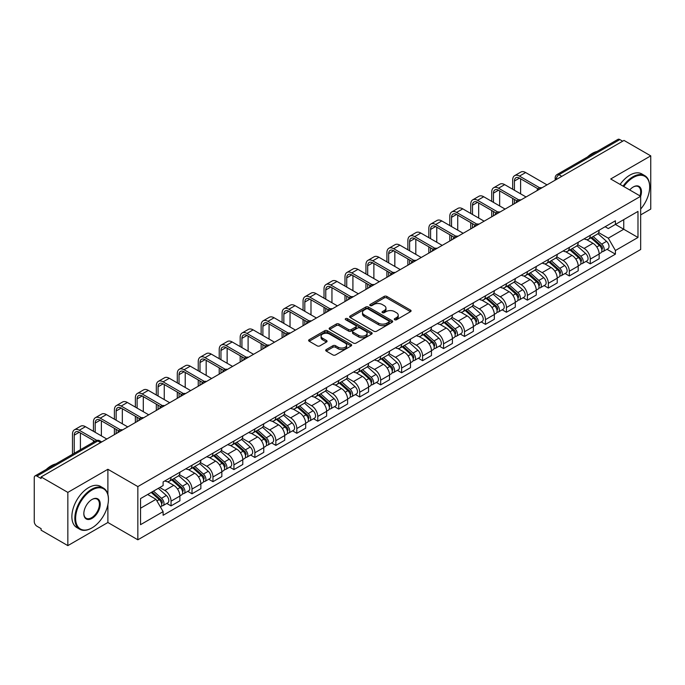 <?xml version="1.0" encoding="UTF-8"?>
<svg xmlns="http://www.w3.org/2000/svg" width="685" height="685" viewBox="0 0 685 685"><rect width="100%" height="100%" fill="white"/><g stroke="black" fill="none" stroke-linecap="round" stroke-linejoin="round"><path stroke-width="1.03" d="M394.671 319.732A1.301 0.753 0 0 0 396.521 319.732L410.538 311.641A1.867 1.079 0 0 0 411.077 310.879A1.867 1.079 0 0 0 410.538 310.117L386.794 296.408A1.867 1.079 0 0 0 384.157 296.408L370.14 304.5A1.301 0.753 0 0 0 369.763 305.031A1.301 0.753 0 0 0 370.14 305.57A1.301 0.753 0 0 0 371.989 305.57L373.804 304.517A5.968 3.442 0 0 1 382.247 304.517L384.225 305.664A5.968 3.442 0 0 1 385.972 308.096A5.968 3.442 0 0 1 384.225 310.536L382.41 311.581A1.301 0.753 0 0 0 382.024 312.112A1.301 0.753 0 0 0 382.41 312.651A1.301 0.753 0 0 0 384.251 312.651L386.066 311.598A5.968 3.442 0 0 1 394.509 311.598L396.487 312.745A5.968 3.442 0 0 1 398.233 315.177A5.968 3.442 0 0 1 396.487 317.617L394.671 318.662A1.301 0.753 0 0 0 394.295 319.201A1.301 0.753 0 0 0 394.671 319.732L394.671 318.662M326.257 349.564A1.867 1.079 0 0 0 325.709 350.326A1.867 1.079 0 0 0 326.257 351.088L332.91 354.933A1.867 1.079 0 0 0 335.556 354.933L351.114 345.942A1.867 1.079 0 0 0 351.662 345.18A1.867 1.079 0 0 0 351.114 344.418L327.379 330.718A1.867 1.079 0 0 0 324.733 330.718L309.175 339.7A1.867 1.079 0 0 0 308.627 340.462A1.867 1.079 0 0 0 309.175 341.224L317.215 345.865A1.867 1.079 0 0 0 319.861 345.865L326.514 342.02A1.867 1.079 0 0 0 327.062 341.258A1.867 1.079 0 0 0 326.514 340.496L322.524 338.193A4.992 2.877 0 0 1 321.068 336.164A4.992 2.877 0 0 1 324.142 333.501A4.992 2.877 0 0 1 329.588 334.126L345.214 343.142A4.992 2.877 0 0 1 346.678 345.18A4.992 2.877 0 0 1 343.596 347.843A4.992 2.877 0 0 1 338.159 347.218L335.556 345.719A1.867 1.079 0 0 0 332.91 345.719L326.257 349.564L326.257 351.088L332.91 347.269L332.91 345.719M137.848 486.581L107.887 469.276L67.841 492.395L41.1 476.957L624.009 140.425L650.75 155.863L610.703 178.982L640.672 196.278L137.848 486.581L137.848 539.797L640.672 249.503L640.672 196.278M373.933 331.249A1.867 1.079 0 0 0 376.57 331.249L392.137 322.258A1.867 1.079 0 0 0 392.685 321.505A1.867 1.079 0 0 0 392.137 320.743L368.393 307.034A1.867 1.079 0 0 0 365.756 307.034L350.189 316.016A1.867 1.079 0 0 0 349.65 316.778A1.867 1.079 0 0 0 350.189 317.54L373.933 331.249M346.165 320.015A1.301 0.753 0 0 1 347.492 320.195L371.604 334.117L356.063 343.091A1.867 1.079 0 0 1 353.426 343.091L329.682 329.382L336.344 325.563L336.344 324.014L329.682 327.858A1.867 1.079 0 0 0 329.134 328.62A1.867 1.079 0 0 0 329.682 329.382L329.682 327.858M336.344 325.563A1.867 1.079 0 0 1 338.981 325.563L338.981 324.014A1.867 1.079 0 0 0 336.344 324.014M338.981 324.014L348.614 329.571A1.867 1.079 0 0 0 351.251 329.571L355.669 327.019A1.867 1.079 0 0 0 356.209 326.257A1.867 1.079 0 0 0 355.669 325.495L345.642 319.715A1.301 0.753 0 0 1 345.257 319.176A1.301 0.753 0 0 1 346.062 318.482A1.301 0.753 0 0 1 347.492 318.645L371.63 332.585A1.867 1.079 0 0 1 372.169 333.338A1.867 1.079 0 0 1 371.63 334.1L371.63 332.585M67.841 492.395L67.841 545.62L41.1 530.181L41.1 528.632L36.939 526.226A3.802 2.192 -120 0 1 34.25 521.568L34.25 477.659A3.802 2.192 -120 0 1 35.038 475.921L95.909 440.772A3.802 2.192 60 0 1 97.809 440.96L36.939 476.109A3.802 2.192 -120 0 0 35.038 475.921M640.672 214.902L650.75 209.079L650.75 155.863M67.841 545.62L107.887 522.501L137.848 539.797M41.1 476.957L41.1 478.515L36.939 476.109M561.794 176.345L558.977 174.709A3.802 2.192 60 0 0 557.076 174.521L617.947 139.38A3.802 2.192 60 0 1 619.848 139.569L558.977 174.709A3.802 2.192 120 0 0 556.288 179.367L556.288 179.521M622.665 141.196L619.848 139.569M590.282 235.306A8.742 5.043 60 0 1 588.475 239.228L597.337 234.107A8.742 5.043 -120 0 0 599.152 230.186M577.695 244.716L584.099 248.415A8.742 5.043 60 0 1 590.282 259.118L599.152 253.998A8.742 5.043 -120 0 0 592.97 243.295L586.625 239.63M599.152 253.998L599.152 258.733L590.282 263.853L586.026 261.396M588.475 239.228A8.742 5.043 60 0 1 584.168 238.834M590.282 259.118L590.282 263.853M569.321 247.405A8.742 5.043 60 0 1 567.514 251.326L576.376 246.206A8.742 5.043 -120 0 0 578.191 242.284M565.065 273.495L569.321 275.952L578.191 270.832L578.191 266.105A8.742 5.043 -120 0 0 572.009 255.394L565.656 251.729M567.514 251.326A8.742 5.043 60 0 1 563.207 250.933M556.734 256.815L563.138 260.514A8.742 5.043 60 0 1 569.321 271.226L569.321 275.952M548.36 259.504A8.742 5.043 60 0 1 546.544 263.434L555.415 258.313A8.742 5.043 -120 0 0 557.23 254.383M544.104 285.602L548.36 288.06L557.23 282.939L557.23 278.204A8.742 5.043 -120 0 0 551.048 267.501L544.695 263.836M546.544 263.434A8.742 5.043 60 0 1 542.246 263.04M535.773 268.922L542.178 272.621A8.742 5.043 60 0 1 548.36 283.325L548.36 288.06M527.399 271.611A8.742 5.043 60 0 1 525.583 275.533L534.454 270.412A8.742 5.043 -120 0 0 536.261 266.491M523.143 297.701L527.399 300.158L536.261 295.038L536.261 290.303A8.742 5.043 -120 0 0 530.087 279.6L523.734 275.935M525.583 275.533A8.742 5.043 60 0 1 521.285 275.139M514.812 281.021L521.216 284.72A8.742 5.043 60 0 1 527.399 295.423L527.399 300.158M506.438 283.71A8.742 5.043 60 0 1 504.622 287.632L513.493 282.511A8.742 5.043 -120 0 0 515.3 278.589M502.182 309.808L506.438 312.257L515.3 307.137L515.3 302.41A8.742 5.043 -120 0 0 509.118 291.699L502.773 288.034M504.622 287.632A8.742 5.043 60 0 1 500.324 287.238M493.851 293.129L500.255 296.819A8.742 5.043 60 0 1 506.438 307.531L506.438 312.257M485.468 295.817A8.742 5.043 60 0 1 483.661 299.739L492.532 294.618A8.742 5.043 -120 0 0 494.339 290.697M481.221 321.907L485.468 324.365L494.339 319.244L494.339 314.509A8.742 5.043 -120 0 0 488.157 303.806L481.812 300.141M483.661 299.739A8.742 5.043 60 0 1 479.354 299.345M472.89 305.227L479.294 308.926A8.742 5.043 60 0 1 485.468 319.63L485.468 324.365M464.507 307.916A8.742 5.043 60 0 1 462.7 311.838L471.571 306.717A8.742 5.043 -120 0 0 473.378 302.796M460.26 334.015L464.507 336.463L473.378 331.343L473.378 326.617A8.742 5.043 -120 0 0 467.196 315.905L460.851 312.24M462.7 311.838A8.742 5.043 60 0 1 458.393 311.444M451.92 317.326L458.325 321.025A8.742 5.043 60 0 1 464.507 331.737L464.507 336.463M443.546 320.015A8.742 5.043 60 0 1 441.739 323.945L450.61 318.825A8.742 5.043 -120 0 0 452.417 314.894M439.299 346.113L443.546 348.571L452.417 343.45L452.417 338.715A8.742 5.043 -120 0 0 446.235 328.012L439.89 324.347M441.739 323.945A8.742 5.043 60 0 1 437.432 323.551M430.959 329.434L437.364 333.133A8.742 5.043 60 0 1 443.546 343.836L443.546 348.571M422.585 332.122A8.742 5.043 60 0 1 420.778 336.044L429.641 330.923A8.742 5.043 -120 0 0 431.456 327.002M418.329 358.212L422.585 360.67L431.456 355.549L431.456 350.814A8.742 5.043 -120 0 0 425.274 340.111L418.929 336.446M420.778 336.044A8.742 5.043 60 0 1 416.471 335.65M409.998 341.532L416.403 345.231A8.742 5.043 60 0 1 422.585 355.935L422.585 360.67M401.624 344.221A8.742 5.043 60 0 1 399.817 348.151L408.68 343.031A8.742 5.043 -120 0 0 410.495 339.101M397.368 370.32L401.624 372.768L410.495 367.657L410.495 362.922A8.742 5.043 -120 0 0 404.313 352.21L397.959 348.545M399.817 348.151A8.742 5.043 60 0 1 395.51 347.749M389.037 353.64L395.442 357.33A8.742 5.043 60 0 1 401.624 368.042L401.624 372.768M380.663 356.328A8.742 5.043 60 0 1 378.848 360.25L387.719 355.13A8.742 5.043 -120 0 0 389.534 351.208M376.408 382.418L380.663 384.876L389.534 379.755L389.534 375.02A8.742 5.043 -120 0 0 383.352 364.317L376.998 360.652M378.848 360.25A8.742 5.043 60 0 1 374.549 359.856M368.076 365.739L374.481 369.438A8.742 5.043 60 0 1 380.663 380.141L380.663 384.876M359.702 368.427A8.742 5.043 60 0 1 357.887 372.349L366.758 367.228A8.742 5.043 -120 0 0 368.564 363.307M355.446 394.526L359.702 396.975L368.564 391.854L368.564 387.128A8.742 5.043 -120 0 0 362.391 376.416L356.037 372.751M357.887 372.349A8.742 5.043 60 0 1 353.588 371.955M347.115 377.837L353.52 381.536A8.742 5.043 60 0 1 359.702 392.248L359.702 396.975M338.741 380.526A8.742 5.043 60 0 1 336.926 384.456L345.797 379.336A8.742 5.043 -120 0 0 347.603 375.414M334.485 406.625L338.741 409.082L347.603 403.962L347.603 399.227A8.742 5.043 -120 0 0 341.421 388.523L335.076 384.859M336.926 384.456A8.742 5.043 60 0 1 332.627 384.062M326.154 389.945L332.559 393.644A8.742 5.043 60 0 1 338.741 404.347L338.741 409.082M317.772 392.633A8.742 5.043 60 0 1 315.965 396.555L324.836 391.435A8.742 5.043 -120 0 0 326.642 387.513M313.524 418.723L317.772 421.181L326.642 416.06L326.642 411.325A8.742 5.043 -120 0 0 320.46 400.622L314.115 396.957M315.965 396.555A8.742 5.043 60 0 1 311.658 396.161M305.193 402.044L311.598 405.743A8.742 5.043 60 0 1 317.772 416.446L317.772 421.181M296.81 404.732A8.742 5.043 60 0 1 295.004 408.662L303.875 403.542A8.742 5.043 -120 0 0 305.681 399.612M292.563 430.831L296.81 433.288L305.681 428.168L305.681 423.433A8.742 5.043 -120 0 0 299.499 412.73L293.154 409.065M295.004 408.662A8.742 5.043 60 0 1 290.697 408.269M284.224 414.151L290.628 417.85A8.742 5.043 60 0 1 296.81 428.553L296.81 433.288M275.85 416.84A8.742 5.043 60 0 1 274.043 420.761L282.914 415.641A8.742 5.043 -120 0 0 284.72 411.719M271.602 442.93L275.85 445.387L284.72 440.267L284.72 435.532A8.742 5.043 -120 0 0 278.538 424.828L272.193 421.164M274.043 420.761A8.742 5.043 60 0 1 269.736 420.367M263.263 426.25L269.667 429.949A8.742 5.043 60 0 1 275.85 440.652L275.85 445.387M254.888 428.938A8.742 5.043 60 0 1 253.082 432.86L261.944 427.74A8.742 5.043 -120 0 0 263.759 423.818M250.633 455.037L254.888 457.486L263.759 452.365L263.759 447.639A8.742 5.043 -120 0 0 257.577 436.927L251.232 433.262M253.082 432.86A8.742 5.043 60 0 1 248.775 432.466M242.302 438.349L248.706 442.048A8.742 5.043 60 0 1 254.888 452.759L254.888 457.486M233.927 441.046A8.742 5.043 60 0 1 232.121 444.967L240.983 439.847A8.742 5.043 -120 0 0 242.798 435.925M229.672 467.136L233.927 469.593L242.798 464.473L242.798 459.738A8.742 5.043 -120 0 0 236.616 449.035L230.263 445.37M232.121 444.967A8.742 5.043 60 0 1 227.814 444.574M221.341 450.456L227.745 454.155A8.742 5.043 60 0 1 233.927 464.858L233.927 469.593M212.966 453.145A8.742 5.043 60 0 1 211.151 457.066L220.022 451.946A8.742 5.043 -120 0 0 221.837 448.024M208.711 479.235L212.966 481.692L221.837 476.572L221.837 471.845A8.742 5.043 -120 0 0 215.655 461.133L209.302 457.469M211.151 457.066A8.742 5.043 60 0 1 206.853 456.672M200.38 462.555L206.784 466.254A8.742 5.043 60 0 1 212.966 476.965L212.966 481.692M192.005 465.243A8.742 5.043 60 0 1 190.19 469.174L199.061 464.053A8.742 5.043 -120 0 0 200.868 460.123M187.75 491.342L192.005 493.799L200.868 488.679L200.868 483.944A8.742 5.043 -120 0 0 194.694 473.241L188.341 469.576M190.19 469.174A8.742 5.043 60 0 1 185.892 468.78M179.419 474.662L185.823 478.361A8.742 5.043 60 0 1 192.005 489.064L192.005 493.799M171.044 477.351A8.742 5.043 60 0 1 169.229 481.272L178.1 476.152A8.742 5.043 -120 0 0 179.907 472.23M166.789 503.441L171.044 505.898L179.907 500.778L179.907 496.043A8.742 5.043 -120 0 0 173.725 485.34L167.38 481.675M169.229 481.272A8.742 5.043 60 0 1 164.931 480.879M159.751 487.514L164.862 490.46A8.742 5.043 60 0 1 171.044 501.163L171.044 505.898M605.129 226.726L608.289 228.55L637.983 211.408L623.744 219.628L623.744 229.252L608.289 238.175L598.656 232.609M140.536 508.227L155.992 499.305L163.116 511.635L140.536 524.676L140.536 498.603L163.116 485.571L163.116 481.923L615.413 220.793L615.413 224.44L637.983 237.472L615.413 250.504L608.289 238.175M637.983 211.408L637.983 237.472M163.116 511.635L163.116 515.283L615.413 254.152L615.413 250.504M107.887 469.276L107.887 494.433M107.887 504.58L107.887 522.501M155.992 499.305L147.66 494.493M606.996 249.297L615.413 254.152M395.194 319.912L396.487 319.167A5.968 3.442 0 0 0 398.233 316.735L398.233 315.177M385.972 308.096L385.972 309.654A5.968 3.442 0 0 1 384.225 312.086L382.932 312.831M410.512 311.658L386.794 297.958A1.867 1.079 0 0 0 384.157 297.958L370.662 305.75M392.111 322.275L368.393 308.584A1.867 1.079 0 0 0 365.756 308.584L350.215 317.557L350.189 316.016M388.84 322.036A1.301 0.753 0 0 0 389.217 321.505A1.301 0.753 0 0 0 388.84 320.965L367.999 308.935A1.301 0.753 0 0 0 366.15 308.935L364.24 310.04A5.968 3.442 0 0 0 362.493 312.48A5.968 3.442 0 0 0 364.24 314.912L378.488 323.14A5.968 3.442 0 0 0 386.922 323.14L388.84 322.036L388.84 323.585A1.301 0.753 0 0 0 389.217 323.055L389.217 321.505M362.493 312.48L362.493 314.03A5.968 3.442 0 0 0 364.24 316.461L364.24 314.912M388.84 323.585L386.922 324.69A5.968 3.442 0 0 1 378.488 324.69L364.24 316.461M338.981 325.563L348.614 331.12A1.867 1.079 0 0 0 351.251 331.12L355.669 328.577A1.867 1.079 0 0 0 356.209 327.815L356.209 326.257M358.597 335.342A4.992 2.877 0 0 0 364.035 335.967A4.992 2.877 0 0 0 367.117 333.304A4.992 2.877 0 0 0 365.653 331.266L360.147 328.089A1.867 1.079 0 0 0 357.51 328.089L353.092 330.641A1.867 1.079 0 0 0 352.544 331.403A1.867 1.079 0 0 0 353.092 332.165L358.597 335.342L358.597 336.892A4.992 2.877 0 0 0 364.035 337.517A4.992 2.877 0 0 0 367.117 334.854L367.117 333.304M352.544 331.403L352.544 332.953A1.867 1.079 0 0 0 353.092 333.715L353.092 332.165M358.597 336.892L353.092 333.715M346.678 345.18L346.678 346.738A4.992 2.877 0 0 1 343.596 349.393A4.992 2.877 0 0 1 338.159 348.768L335.556 347.269A1.867 1.079 0 0 0 332.91 347.269M321.068 336.164L321.068 337.714A4.992 2.877 0 0 0 322.524 339.751L322.524 338.193M326.497 342.038L322.524 339.751M351.088 345.959L327.379 332.268A1.867 1.079 0 0 0 324.733 332.268L309.2 341.241M590.89 237.832L599.426 245.453A4.752 2.74 60 0 1 600.925 252.799L599.152 253.818M591.112 238.029L595.137 240.358M591.754 237.335L601.259 245.812A2.278 1.319 60 0 1 601.969 249.34A2.278 1.319 60 0 1 601.764 249.426M593.176 236.513L601.713 244.134A4.752 2.74 60 0 1 603.202 251.481A4.752 2.74 60 0 1 601.772 251.635M597.937 233.653L606.55 241.343A4.752 2.74 60 0 1 608.04 248.689L603.202 251.481M514.426 190.267L514.426 181.037A7.124 4.119 60 0 1 515.908 177.775A7.124 4.119 60 0 1 519.47 178.126L537.982 188.812M547.015 184.873L525.652 172.543A9.599 5.54 -120 0 0 520.848 172.063L514.666 175.634A9.599 5.54 -120 0 0 512.68 180.027L512.68 189.257M539.712 187.801L519.47 176.105A9.599 5.54 -120 0 0 514.666 175.634M512.68 198.41L512.68 204.695M514.426 203.685L514.426 199.421M520.609 193.838L520.609 178.785M569.929 249.931L578.465 257.551A4.752 2.74 60 0 1 579.964 264.898L578.191 265.926M570.151 250.136L574.176 252.457M570.785 249.434L580.289 257.92A2.278 1.319 60 0 1 581.008 261.447A2.278 1.319 60 0 1 580.803 261.524M572.215 248.612L580.752 256.233A4.752 2.74 60 0 1 582.241 263.579A4.752 2.74 60 0 1 580.812 263.734M576.976 245.752L585.589 253.441A4.752 2.74 60 0 1 587.079 260.788L582.241 263.579M548.968 262.038L557.504 269.659A4.752 2.74 60 0 1 558.994 277.005L557.222 278.024M549.19 262.235L553.215 264.556M549.824 261.542L559.328 270.018A2.278 1.319 60 0 1 560.047 273.546A2.278 1.319 60 0 1 559.842 273.632M551.245 260.72L559.791 268.34A4.752 2.74 60 0 1 561.28 275.687A4.752 2.74 60 0 1 559.851 275.841M556.014 257.86L564.628 265.549A4.752 2.74 60 0 1 566.118 272.895L561.28 275.687M493.465 202.366L493.465 193.136A7.124 4.119 60 0 1 494.947 189.873A7.124 4.119 60 0 1 498.509 190.224L517.021 200.919M526.054 196.98L504.691 184.642A9.599 5.54 -120 0 0 499.887 184.171L493.705 187.733A9.599 5.54 -120 0 0 491.719 192.125L491.719 201.364M518.75 199.9L498.509 188.212A9.599 5.54 -120 0 0 493.705 187.733M491.719 210.518L491.719 216.802M493.465 215.792L493.465 211.528M499.648 205.937L499.648 190.884M472.504 214.473L472.504 205.243A7.124 4.119 60 0 1 473.977 201.981A7.124 4.119 60 0 1 477.548 202.332L496.06 213.018M505.093 209.079L483.721 196.749A9.599 5.54 -120 0 0 478.926 196.27L472.744 199.84A9.599 5.54 -120 0 0 470.758 204.233L470.758 213.463M497.789 212.007L477.548 200.311A9.599 5.54 -120 0 0 472.744 199.84M470.758 222.616L470.758 228.901M472.504 227.891L472.504 223.627M478.687 218.044L478.687 202.991M640.672 209.062A23.187 13.383 120 0 0 649.671 186.971A23.187 13.383 120 0 0 633.283 177.509A23.187 13.383 120 0 0 623.761 186.517M623.076 186.114A23.752 13.717 -60 0 1 632.88 176.807A23.752 13.717 -60 0 1 644.756 175.634A23.752 13.717 -60 0 1 649.671 186.508A23.752 13.717 -60 0 1 649.671 186.74M629.729 189.959A11.594 6.696 -60 0 1 633.283 186.971L633.283 186.971A11.594 6.696 -60 0 1 640.663 196.278M639.961 195.867A11.02 6.362 120 0 0 638.386 186.654A11.02 6.362 120 0 0 633.077 187.091M587.499 156.959A23.752 13.717 -60 0 1 592.294 153.38A23.752 13.717 -60 0 1 597.097 151.419M620.113 184.411A23.752 13.717 -60 0 1 629.926 175.103A23.752 13.717 -60 0 1 641.802 173.922L644.756 175.634M91.627 528.084L92.03 527.852A23.187 13.383 120 0 0 108.427 499.459A23.187 13.383 120 0 0 92.03 489.998A23.187 13.383 120 0 0 75.633 518.391A23.187 13.383 120 0 0 92.03 527.852L91.627 528.084A23.752 13.717 -60 0 1 79.751 529.265A23.752 13.717 -60 0 1 76.112 510.231A23.752 13.717 -60 0 1 91.627 489.296A23.752 13.717 -60 0 1 103.503 488.122A23.752 13.717 -60 0 1 108.427 498.997A23.752 13.717 -60 0 1 108.418 499.228M92.03 499.459L92.03 499.459A11.594 6.696 -60 0 1 100.224 504.194A11.594 6.696 -60 0 1 92.03 518.391A11.594 6.696 -60 0 1 83.835 513.656A11.594 6.696 -60 0 1 92.03 499.459L92.03 499.459M83.835 513.416A11.02 6.362 120 0 0 86.113 518.237A11.02 6.362 120 0 0 91.627 517.689A11.02 6.362 120 0 0 98.828 507.979A11.02 6.362 120 0 0 97.142 499.142A11.02 6.362 120 0 0 91.824 499.579M46.246 469.448A23.752 13.717 -60 0 1 51.05 465.868A23.752 13.717 -60 0 1 55.845 463.908M79.751 529.265L76.797 527.553A23.752 13.717 -60 0 1 73.149 508.518A23.752 13.717 -60 0 1 88.673 487.592A23.752 13.717 -60 0 1 100.549 486.41L103.503 488.122M528.007 274.137L536.543 281.758A4.752 2.74 60 0 1 538.033 289.104L536.261 290.132M528.229 274.342L532.254 276.663M528.863 273.64L538.367 282.126A2.278 1.319 60 0 1 539.086 285.645A2.278 1.319 60 0 1 538.881 285.731M530.284 272.818L538.83 280.439A4.752 2.74 60 0 1 540.319 287.786A4.752 2.74 60 0 1 538.881 287.94M535.053 269.958L543.667 277.648A4.752 2.74 60 0 1 545.157 284.994L540.319 287.786M507.037 286.244L515.582 293.865A4.752 2.74 60 0 1 517.072 301.212L515.3 302.231M507.268 286.441L511.284 288.762M507.902 285.739L517.406 294.225A2.278 1.319 60 0 1 518.125 297.752A2.278 1.319 60 0 1 517.911 297.829M509.323 284.917L517.869 292.546A4.752 2.74 60 0 1 519.358 299.893A4.752 2.74 60 0 1 517.92 300.039M514.084 282.066L522.706 289.746A4.752 2.74 60 0 1 524.196 297.093L519.358 299.893M486.076 298.343L494.621 305.964A4.752 2.74 60 0 1 496.111 313.31L494.339 314.338M486.307 298.549L490.323 300.869M486.941 297.847L496.445 306.323A2.278 1.319 60 0 1 497.164 309.851A2.278 1.319 60 0 1 496.95 309.937M488.362 297.025L496.908 304.645A4.752 2.74 60 0 1 498.397 311.992A4.752 2.74 60 0 1 496.959 312.146M493.123 294.165L501.745 301.854A4.752 2.74 60 0 1 503.235 309.2L498.397 311.992M451.543 226.572L451.543 217.342A7.124 4.119 60 0 1 453.016 214.08A7.124 4.119 60 0 1 456.578 214.431L475.09 225.125M484.132 221.186L462.76 208.848A9.599 5.54 -120 0 0 457.965 208.368L451.783 211.939A9.599 5.54 -120 0 0 449.797 216.332L449.797 225.562M476.828 224.106L456.578 212.418A9.599 5.54 -120 0 0 451.783 211.939M449.797 234.724L449.797 241M451.543 239.998L451.543 235.726M457.726 230.143L457.726 215.09M430.582 238.68L430.582 229.441A7.124 4.119 60 0 1 432.055 226.178A7.124 4.119 60 0 1 435.617 226.538L454.129 237.224M463.163 233.285L441.799 220.947A9.599 5.54 -120 0 0 437.004 220.476L430.822 224.046A9.599 5.54 -120 0 0 428.836 228.439L428.836 237.669M455.867 236.205L435.617 224.517A9.599 5.54 -120 0 0 430.822 224.046M428.836 246.823L428.836 253.108M430.582 252.097L430.582 247.833M436.765 242.242L436.765 227.197M409.621 250.778L409.621 241.548A7.124 4.119 60 0 1 411.094 238.286A7.124 4.119 60 0 1 414.656 238.637L433.168 249.323M442.202 245.384L420.838 233.054A9.599 5.54 -120 0 0 416.043 232.575L409.861 236.145A9.599 5.54 -120 0 0 407.875 240.538L407.875 249.768M434.906 248.312L414.656 236.625A9.599 5.54 -120 0 0 409.861 236.145M407.875 258.921L407.875 265.206M409.621 264.196L409.621 259.932M415.804 254.349L415.804 239.296M465.115 310.442L473.66 318.071A4.752 2.74 60 0 1 475.15 325.409L473.378 326.437M465.346 310.647L469.362 312.968M465.98 309.945L475.484 318.431A2.278 1.319 60 0 1 476.195 321.959A2.278 1.319 60 0 1 475.989 322.036M467.401 309.123L475.938 316.744A4.752 2.74 60 0 1 477.436 324.091A4.752 2.74 60 0 1 475.998 324.245M472.162 306.263L480.776 313.953A4.752 2.74 60 0 1 482.274 321.299L477.436 324.091M388.66 262.877L388.66 253.647A7.124 4.119 60 0 1 390.133 250.385A7.124 4.119 60 0 1 393.695 250.744L412.207 261.43M421.241 257.492L399.877 245.153A9.599 5.54 -120 0 0 395.082 244.682L388.9 248.244A9.599 5.54 -120 0 0 386.914 252.645L386.914 261.875M413.945 260.411L393.695 248.724A9.599 5.54 -120 0 0 388.9 248.244M386.914 271.029L386.914 277.314M388.66 276.303L388.66 272.039M394.834 266.448L394.834 251.404M444.154 322.549L452.699 330.17A4.752 2.74 60 0 1 454.189 337.517L452.417 338.536M444.377 322.746L448.401 325.067M445.019 322.053L454.523 330.53A2.278 1.319 60 0 1 455.234 334.057A2.278 1.319 60 0 1 455.028 334.143M446.44 321.231L454.977 328.851A4.752 2.74 60 0 1 456.475 336.198A4.752 2.74 60 0 1 455.037 336.352M451.201 318.371L459.815 326.06A4.752 2.74 60 0 1 461.305 333.407L456.475 336.198M367.691 274.985L367.691 265.754A7.124 4.119 60 0 1 369.172 262.492A7.124 4.119 60 0 1 372.734 262.843L391.246 273.529M400.28 269.59L378.916 257.26A9.599 5.54 -120 0 0 374.113 256.781L367.939 260.351A9.599 5.54 -120 0 0 365.944 264.744L365.944 273.974M392.984 272.519L372.734 260.822A9.599 5.54 -120 0 0 367.939 260.351M365.944 283.128L365.944 289.412M367.691 288.402L367.691 284.138M373.873 278.555L373.873 263.502M423.193 334.648L431.73 342.269A4.752 2.74 60 0 1 433.228 349.615L431.456 350.643M423.416 334.854L427.44 337.174M424.058 334.152L433.562 342.637A2.278 1.319 60 0 1 434.273 346.156A2.278 1.319 60 0 1 434.067 346.242M425.479 333.33L434.016 340.95A4.752 2.74 60 0 1 435.506 348.297A4.752 2.74 60 0 1 434.076 348.451M430.24 330.47L438.854 338.159A4.752 2.74 60 0 1 440.344 345.505L435.506 348.297M346.73 287.083L346.73 277.853A7.124 4.119 60 0 1 348.211 274.591A7.124 4.119 60 0 1 351.773 274.942L370.285 285.636M379.319 281.698L357.955 269.359A9.599 5.54 -120 0 0 353.152 268.88L346.97 272.45A9.599 5.54 -120 0 0 344.983 276.843L344.983 286.082M372.015 284.617L351.773 272.93A9.599 5.54 -120 0 0 346.97 272.45M344.983 295.235L344.983 301.511M346.73 300.509L346.73 296.237M352.912 290.654L352.912 275.601M402.232 346.756L410.769 354.376A4.752 2.74 60 0 1 412.267 361.723L410.486 362.742M402.455 346.952L406.479 349.273M403.088 346.25L412.593 354.736A2.278 1.319 60 0 1 413.312 358.264A2.278 1.319 60 0 1 413.106 358.341M404.518 345.437L413.055 353.058A4.752 2.74 60 0 1 414.545 360.404A4.752 2.74 60 0 1 413.115 360.55M409.279 342.577L417.893 350.266A4.752 2.74 60 0 1 419.383 357.604L414.545 360.404M325.769 299.191L325.769 289.96A7.124 4.119 60 0 1 327.25 286.698A7.124 4.119 60 0 1 330.812 287.049L349.324 297.735M358.358 293.796L336.994 281.458A9.599 5.54 -120 0 0 332.191 280.987L326.009 284.558A9.599 5.54 -120 0 0 324.022 288.95L324.022 298.18M351.054 296.716L330.812 285.029A9.599 5.54 -120 0 0 326.009 284.558M324.022 307.334L324.022 313.619M325.769 312.608L325.769 308.344M331.951 302.753L331.951 287.709M381.271 358.854L389.808 366.475A4.752 2.74 60 0 1 391.298 373.822L389.525 374.849M381.494 359.06L385.518 361.38M382.127 358.358L391.632 366.835A2.278 1.319 60 0 1 392.351 370.362A2.278 1.319 60 0 1 392.145 370.448M383.549 357.536L392.094 365.156A4.752 2.74 60 0 1 393.584 372.503A4.752 2.74 60 0 1 392.154 372.657M388.318 354.676L396.932 362.365A4.752 2.74 60 0 1 398.422 369.712L393.584 372.503M304.808 311.29L304.808 302.059A7.124 4.119 60 0 1 306.281 298.797A7.124 4.119 60 0 1 309.851 299.148L328.363 309.834M337.397 305.895L316.025 293.565A9.599 5.54 -120 0 0 311.23 293.086L305.048 296.656A9.599 5.54 -120 0 0 303.061 301.049L303.061 310.279M330.093 308.824L309.851 297.136A9.599 5.54 -120 0 0 305.048 296.656M303.061 319.433L303.061 325.717M304.808 324.716L304.808 320.443M310.99 314.86L310.99 299.807M360.31 370.953L368.847 378.582A4.752 2.74 60 0 1 370.337 385.929L368.564 386.948M360.533 371.159L364.548 373.479M361.166 370.457L370.671 378.942A2.278 1.319 60 0 1 371.39 382.47A2.278 1.319 60 0 1 371.184 382.547M362.588 369.635L371.133 377.264A4.752 2.74 60 0 1 372.623 384.602A4.752 2.74 60 0 1 371.184 384.756M367.357 366.775L375.971 374.464A4.752 2.74 60 0 1 377.461 381.81L372.623 384.602M283.847 323.397L283.847 314.158A7.124 4.119 60 0 1 285.32 310.896A7.124 4.119 60 0 1 288.882 311.255L307.394 321.941M316.436 318.003L295.064 305.664A9.599 5.54 -120 0 0 290.269 305.193L284.087 308.764A9.599 5.54 -120 0 0 282.1 313.156L282.1 322.387M309.132 320.923L288.882 309.235A9.599 5.54 -120 0 0 284.087 308.764M282.1 331.54L282.1 337.825M283.847 336.815L283.847 332.55M290.029 326.959L290.029 311.915M339.34 383.061L347.886 390.681A4.752 2.74 60 0 1 349.376 398.028L347.603 399.047M339.572 383.257L343.587 385.578M340.205 382.564L349.71 391.041A2.278 1.319 60 0 1 350.429 394.569A2.278 1.319 60 0 1 350.215 394.654M341.627 381.742L350.172 389.363A4.752 2.74 60 0 1 351.662 396.709A4.752 2.74 60 0 1 350.223 396.863M346.387 378.882L355.01 386.571A4.752 2.74 60 0 1 356.5 393.918L351.662 396.709M262.886 335.496L262.886 326.265A7.124 4.119 60 0 1 264.359 323.003A7.124 4.119 60 0 1 267.921 323.354L286.433 334.04M295.466 330.101L274.103 317.772A9.599 5.54 -120 0 0 269.308 317.292L263.126 320.863A9.599 5.54 -120 0 0 261.139 325.255L261.139 334.485M288.171 333.03L267.921 321.333A9.599 5.54 -120 0 0 263.126 320.863M261.139 343.639L261.139 349.924M262.886 348.913L262.886 344.649M269.068 339.066L269.068 324.014M318.379 395.159L326.925 402.78A4.752 2.74 60 0 1 328.415 410.127L326.642 411.154M318.611 395.365L322.626 397.685M319.244 394.663L328.749 403.148A2.278 1.319 60 0 1 329.468 406.667A2.278 1.319 60 0 1 329.254 406.753M320.666 393.841L329.211 401.461A4.752 2.74 60 0 1 330.701 408.808A4.752 2.74 60 0 1 329.262 408.962M325.426 390.981L334.049 398.67A4.752 2.74 60 0 1 335.539 406.017L330.701 408.808M241.925 347.595L241.925 338.364A7.124 4.119 60 0 1 243.398 335.102A7.124 4.119 60 0 1 246.96 335.453L265.472 346.148M274.505 342.209L253.142 329.87A9.599 5.54 -120 0 0 248.347 329.399L242.165 332.961A9.599 5.54 -120 0 0 240.178 337.354L240.178 346.593M267.21 345.129L246.96 333.441A9.599 5.54 -120 0 0 242.165 332.961M240.178 355.746L240.178 362.031M241.925 361.021L241.925 356.748M248.107 351.165L248.107 336.112M297.418 407.267L305.964 414.887A4.752 2.74 60 0 1 307.454 422.234L305.681 423.253M297.65 407.464L301.665 409.784M298.283 406.77L307.788 415.247A2.278 1.319 60 0 1 308.498 418.775A2.278 1.319 60 0 1 308.293 418.86M299.705 405.948L308.241 413.569A4.752 2.74 60 0 1 309.74 420.915A4.752 2.74 60 0 1 308.301 421.069M304.465 403.088L313.079 410.777A4.752 2.74 60 0 1 314.578 418.124L309.74 420.915M220.964 359.702L220.964 350.472A7.124 4.119 60 0 1 222.437 347.209A7.124 4.119 60 0 1 225.999 347.56L244.511 358.246M253.544 354.308L232.181 341.969A9.599 5.54 -120 0 0 227.386 341.498L221.204 345.069A9.599 5.54 -120 0 0 219.217 349.461L219.217 358.692M246.249 357.227L225.999 345.54A9.599 5.54 -120 0 0 221.204 345.069M219.217 367.845L219.217 374.13M220.964 373.119L220.964 368.855M227.137 363.273L227.137 348.22M276.457 419.366L285.003 426.986A4.752 2.74 60 0 1 286.493 434.333L284.72 435.36M276.68 419.571L280.704 421.892M277.322 418.869L286.827 427.346A2.278 1.319 60 0 1 287.537 430.874A2.278 1.319 60 0 1 287.332 430.959M278.744 418.047L287.28 425.668A4.752 2.74 60 0 1 288.779 433.014A4.752 2.74 60 0 1 287.34 433.168M283.504 415.187L292.118 422.876A4.752 2.74 60 0 1 293.608 430.223L288.779 433.014M199.994 371.801L199.994 362.57A7.124 4.119 60 0 1 201.476 359.308A7.124 4.119 60 0 1 205.038 359.659L223.55 370.345M232.583 366.406L211.22 354.076A9.599 5.54 -120 0 0 206.416 353.597L200.243 357.168A9.599 5.54 -120 0 0 198.248 361.56L198.248 370.791M225.288 369.335L205.038 357.647A9.599 5.54 -120 0 0 200.243 357.168M198.248 379.952L198.248 386.229M199.994 385.227L199.994 380.954M206.176 375.371L206.176 360.319M255.496 431.464L264.033 439.094A4.752 2.74 60 0 1 265.532 446.44L263.759 447.459M255.719 431.67L259.743 433.99M256.361 430.968L265.866 439.453A2.278 1.319 60 0 1 266.576 442.981A2.278 1.319 60 0 1 266.371 443.058M257.783 430.146L266.319 437.775A4.752 2.74 60 0 1 267.809 445.122A4.752 2.74 60 0 1 266.379 445.267M262.543 427.286L271.157 434.975A4.752 2.74 60 0 1 272.647 442.322L267.809 445.122M179.033 383.908L179.033 374.669A7.124 4.119 60 0 1 180.515 371.407A7.124 4.119 60 0 1 184.077 371.767L202.589 382.453M211.622 378.514L190.259 366.175A9.599 5.54 -120 0 0 185.455 365.704L179.273 369.275A9.599 5.54 -120 0 0 177.287 373.667L177.287 382.898M204.318 381.434L184.077 369.746A9.599 5.54 -120 0 0 179.273 369.275M177.287 392.051L177.287 398.336M179.033 397.326L179.033 393.062M185.215 387.47L185.215 372.426M234.535 443.572L243.072 451.192A4.752 2.74 60 0 1 244.571 458.539L242.79 459.567M234.758 443.769L238.782 446.098M235.392 443.075L244.896 451.552A2.278 1.319 60 0 1 245.615 455.08A2.278 1.319 60 0 1 245.41 455.165M236.822 442.253L245.358 449.874A4.752 2.74 60 0 1 246.848 457.22A4.752 2.74 60 0 1 245.418 457.374M241.582 439.393L250.196 447.082A4.752 2.74 60 0 1 251.686 454.429L246.848 457.22M158.072 396.007L158.072 386.777A7.124 4.119 60 0 1 159.554 383.514A7.124 4.119 60 0 1 163.116 383.865L181.628 394.551M190.661 390.613L169.298 378.283A9.599 5.54 -120 0 0 164.494 377.803L158.312 381.374A9.599 5.54 -120 0 0 156.326 385.766L156.326 394.997M183.357 393.541L163.116 381.845A9.599 5.54 -120 0 0 158.312 381.374M156.326 404.15L156.326 410.435M158.072 409.425L158.072 405.16M164.254 399.578L164.254 384.525M213.574 455.671L222.111 463.291A4.752 2.74 60 0 1 223.601 470.638L221.829 471.665M213.797 455.876L217.821 458.196M214.431 455.174L223.935 463.659A2.278 1.319 60 0 1 224.654 467.187A2.278 1.319 60 0 1 224.449 467.264M215.852 454.352L224.397 461.973A4.752 2.74 60 0 1 225.887 469.319A4.752 2.74 60 0 1 224.457 469.473M220.621 451.492L229.235 459.181A4.752 2.74 60 0 1 230.725 466.528L225.887 469.319M137.111 408.106L137.111 398.875A7.124 4.119 60 0 1 138.584 395.613A7.124 4.119 60 0 1 142.155 395.964L160.667 406.659M169.7 402.72L148.328 390.382A9.599 5.54 -120 0 0 143.533 389.911L137.351 393.473A9.599 5.54 -120 0 0 135.365 397.865L135.365 407.104M162.396 405.64L142.155 393.952A9.599 5.54 -120 0 0 137.351 393.473M135.365 416.257L135.365 422.542M137.111 421.532L137.111 417.268M143.293 411.676L143.293 396.624M192.613 467.778L201.15 475.399A4.752 2.74 60 0 1 202.64 482.745L200.868 483.764M192.836 467.975L196.852 470.295M193.47 467.281L202.974 475.758A2.278 1.319 60 0 1 203.693 479.286A2.278 1.319 60 0 1 203.488 479.372M194.891 466.459L203.436 474.08A4.752 2.74 60 0 1 204.926 481.427A4.752 2.74 60 0 1 203.488 481.581M199.66 463.599L208.274 471.289A4.752 2.74 60 0 1 209.764 478.635L204.926 481.427M116.15 420.213L116.15 410.983A7.124 4.119 60 0 1 117.623 407.721A7.124 4.119 60 0 1 121.185 408.072L139.697 418.758M148.739 414.819L127.367 402.489A9.599 5.54 -120 0 0 122.572 402.009L116.39 405.58A9.599 5.54 -120 0 0 114.404 409.972L114.404 419.203M141.435 417.747L121.185 406.051A9.599 5.54 -120 0 0 116.39 405.58M114.404 428.356L114.404 434.641M116.15 433.631L116.15 429.367M122.332 423.784L122.332 408.731M171.644 479.877L180.189 487.497A4.752 2.74 60 0 1 181.679 494.844L179.907 495.871M171.875 480.082L175.891 482.403M172.509 479.38L182.013 487.866A2.278 1.319 60 0 1 182.732 491.385A2.278 1.319 60 0 1 182.518 491.47M173.93 478.558L182.475 486.179A4.752 2.74 60 0 1 183.965 493.525A4.752 2.74 60 0 1 182.527 493.679M178.691 475.698L187.313 483.387A4.752 2.74 60 0 1 188.803 490.734L183.965 493.525M95.189 432.312L95.189 423.082A7.124 4.119 60 0 1 96.662 419.819A7.124 4.119 60 0 1 100.224 420.17L118.736 430.865M127.77 426.926L106.406 414.588A9.599 5.54 -120 0 0 101.611 414.108L95.429 417.679A9.599 5.54 -120 0 0 93.443 422.071L93.443 431.302M120.474 429.846L100.224 418.158A9.599 5.54 -120 0 0 95.429 417.679M93.443 440.464L93.443 442.202M101.371 435.883L101.371 420.83M151.205 492.446L159.228 499.605A4.752 2.74 60 0 1 160.718 506.951L160.487 507.08M151.291 492.395L154.93 494.501M152.07 491.95L161.052 499.964A2.278 1.319 60 0 1 161.771 503.492A2.278 1.319 60 0 1 161.557 503.569M153.491 491.128L161.514 498.286A4.752 2.74 60 0 1 163.004 505.633A4.752 2.74 60 0 1 161.566 505.778M158.329 488.337L166.352 495.486A4.752 2.74 60 0 1 167.842 502.833L163.004 505.633M74.228 453.29L74.228 435.18A7.124 4.119 60 0 1 75.701 431.918A7.124 4.119 60 0 1 79.263 432.278L94.95 441.328M106.809 439.025L85.445 426.686A9.599 5.54 -120 0 0 80.65 426.216L74.468 429.786A9.599 5.54 -120 0 0 72.482 434.179L72.482 454.301M96.825 440.395L79.263 430.257A9.599 5.54 -120 0 0 74.468 429.786M80.41 449.728L80.41 432.937M556.417 179.444L556.288 179.367A3.802 2.192 0 0 1 555.175 177.817L555.175 180.164M192.005 489.064L200.868 483.944M212.966 476.965L221.837 471.845M233.927 464.858L242.798 459.738M254.888 452.759L263.759 447.639M275.85 440.652L284.72 435.532M296.81 428.553L305.681 423.433M317.772 416.446L326.642 411.325M338.741 404.347L347.603 399.227M359.702 392.248L368.564 387.128M380.663 380.141L389.534 375.02M401.624 368.042L410.495 362.922M422.585 355.935L431.456 350.814M443.546 343.836L452.417 338.715M464.507 331.737L473.378 326.617M485.468 319.63L494.339 314.509M506.438 307.531L515.3 302.41M527.399 295.423L536.261 290.303M548.36 283.325L557.23 278.204M569.321 271.226L578.191 266.105M171.044 501.163L179.907 496.043M164.862 490.46L173.725 485.34M185.823 478.361L194.694 473.241M206.784 466.254L215.655 461.133M227.745 454.155L236.616 449.035M248.706 442.048L257.577 436.927M269.667 429.949L278.538 424.828M290.628 417.85L299.499 412.73M311.598 405.743L320.46 400.622M332.559 393.644L341.421 388.523M353.52 381.536L362.391 376.416M374.481 369.438L383.352 364.317M395.442 357.33L404.313 352.21M416.403 345.231L425.274 340.111M437.364 333.133L446.235 328.012M458.325 321.025L467.196 315.905M479.294 308.926L488.157 303.806M500.255 296.819L509.118 291.699M521.216 284.72L530.087 279.6M542.178 272.621L551.048 267.501M563.138 260.514L572.009 255.394M584.099 248.415L592.97 243.295M541.535 188.041A3.802 2.192 120 0 0 539.857 189.009M520.574 200.14A3.802 2.192 120 0 0 518.896 201.107M499.613 212.239A3.802 2.192 120 0 0 497.935 213.215M478.652 224.346A3.802 2.192 120 0 0 476.974 225.314M457.691 236.445A3.802 2.192 120 0 0 456.013 237.412M436.73 248.552A3.802 2.192 120 0 0 435.052 249.52M415.769 260.651A3.802 2.192 120 0 0 414.091 261.619M394.8 272.75A3.802 2.192 120 0 0 393.121 273.726M373.839 284.857A3.802 2.192 120 0 0 372.16 285.825M352.878 296.956A3.802 2.192 120 0 0 351.2 297.924M331.917 309.063A3.802 2.192 120 0 0 330.238 310.031M310.956 321.162A3.802 2.192 120 0 0 309.277 322.13M289.995 333.261A3.802 2.192 120 0 0 288.317 334.237M269.034 345.368A3.802 2.192 120 0 0 267.356 346.336M248.073 357.467A3.802 2.192 120 0 0 246.394 358.435M227.103 369.575A3.802 2.192 120 0 0 225.425 370.542M206.142 381.673A3.802 2.192 120 0 0 204.464 382.641M185.181 393.781A3.802 2.192 120 0 0 183.503 394.748M164.22 405.88A3.802 2.192 120 0 0 162.542 406.847M143.259 417.978A3.802 2.192 120 0 0 141.581 418.955M122.298 430.086A3.802 2.192 120 0 0 120.62 431.053M100.626 442.596L97.809 440.96A3.802 2.192 120 0 1 99.71 440.772A3.802 3.802 0 0 0 95.909 440.772M396.487 319.167L396.487 317.617M382.41 312.651L382.41 311.581M384.225 312.086L384.225 310.536M370.14 305.57L370.14 304.5M384.157 297.958L384.157 296.408M386.794 297.958L386.794 296.408M410.538 311.641L410.538 310.117M365.756 308.584L365.756 307.034M368.393 308.584L368.393 307.034M392.137 322.258L392.137 320.743M378.488 324.69L378.488 323.14M386.922 324.69L386.922 323.14M348.614 331.12L348.614 329.571M351.251 331.12L351.251 329.571M355.669 328.577L355.669 327.019M347.492 320.195L347.492 318.645M335.556 347.269L335.556 345.719M338.159 348.768L338.159 347.218M326.514 342.02L326.514 340.496M309.175 341.224L309.175 339.7M324.733 332.268L324.733 330.718M327.379 332.268L327.379 330.718M351.114 345.942L351.114 344.418M599.426 245.453L596.763 246.994M602.44 248.295L601.584 248.792M606.55 241.343L601.713 244.134M519.47 176.105L525.652 172.543M514.426 181.037L519.47 178.126M578.465 257.551L575.802 259.093M581.479 260.403L580.623 260.891M585.589 253.441L580.752 256.233M557.504 269.659L554.841 271.192M560.518 272.502L559.662 272.998M564.628 265.549L559.791 268.34M498.509 188.212L504.691 184.642M493.465 193.136L498.509 190.224M477.548 200.311L483.721 196.749M472.504 205.243L477.548 202.332M536.543 281.758L533.88 283.299M539.557 284.6L538.701 285.097M543.667 277.648L538.83 280.439M515.582 293.865L512.919 295.398M518.596 296.708L517.74 297.204M522.706 289.746L517.869 292.546M494.621 305.964L491.958 307.505M497.635 308.807L496.779 309.303M501.745 301.854L496.908 304.645M456.578 212.418L462.76 208.848M451.543 217.342L456.578 214.431M435.617 224.517L441.799 220.947M430.582 229.441L435.617 226.538M414.656 236.625L420.838 233.054M409.621 241.548L414.656 238.637M473.66 318.071L470.997 319.604M476.674 320.914L475.818 321.402M480.776 313.953L475.938 316.744M393.695 248.724L399.877 245.153M388.66 253.647L393.695 250.744M452.699 330.17L450.036 331.711M455.705 333.013L454.849 333.509M459.815 326.06L454.977 328.851M372.734 260.822L378.916 257.26M367.691 265.754L372.734 262.843M431.73 342.269L429.067 343.81M434.744 345.112L433.888 345.608M438.854 338.159L434.016 340.95M351.773 272.93L357.955 269.359M346.73 277.853L351.773 274.942M410.769 354.376L408.106 355.909M413.783 357.219L412.927 357.716M417.893 350.266L413.055 353.058M330.812 285.029L336.994 281.458M325.769 289.96L330.812 287.049M389.808 366.475L387.145 368.016M392.822 369.318L391.966 369.814M396.932 362.365L392.094 365.156M309.851 297.136L316.025 293.565M304.808 302.059L309.851 299.148M368.847 378.582L366.184 380.115M371.861 381.425L371.005 381.913M375.971 374.464L371.133 377.264M288.882 309.235L295.064 305.664M283.847 314.158L288.882 311.255M347.886 390.681L345.223 392.222M350.9 393.524L350.044 394.021M355.01 386.571L350.172 389.363M267.921 321.333L274.103 317.772M262.886 326.265L267.921 323.354M326.925 402.78L324.262 404.321M329.939 405.631L329.083 406.119M334.049 398.67L329.211 401.461M246.96 333.441L253.142 329.87M241.925 338.364L246.96 335.453M305.964 414.887L303.301 416.42M308.978 417.73L308.122 418.227M313.079 410.777L308.241 413.569M225.999 345.54L232.181 341.969M220.964 350.472L225.999 347.56M285.003 426.986L282.34 428.527M288.008 429.829L287.152 430.326M292.118 422.876L287.28 425.668M205.038 357.647L211.22 354.076M199.994 362.57L205.038 359.659M264.033 439.094L261.37 440.626M267.047 441.936L266.191 442.433M271.157 434.975L266.319 437.775M184.077 369.746L190.259 366.175M179.033 374.669L184.077 371.767M243.072 451.192L240.409 452.734M246.086 454.035L245.23 454.532M250.196 447.082L245.358 449.874M163.116 381.845L169.298 378.283M158.072 386.777L163.116 383.865M222.111 463.291L219.448 464.832M225.125 466.142L224.269 466.631M229.235 459.181L224.397 461.973M142.155 393.952L148.328 390.382M137.111 398.875L142.155 395.964M201.15 475.399L198.487 476.931M204.164 478.241L203.308 478.738M208.274 471.289L203.436 474.08M121.185 406.051L127.367 402.489M116.15 410.983L121.185 408.072M180.189 487.497L177.526 489.039M183.203 490.34L182.347 490.837M187.313 483.387L182.475 486.179M100.224 418.158L106.406 414.588M95.189 423.082L100.224 420.17M159.228 499.605L156.933 500.932M162.242 502.447L161.386 502.944M166.352 495.486L161.514 498.286M79.263 430.257L85.445 426.686M74.228 435.18L79.263 432.278M541.861 187.853A3.802 3.802 0 0 0 536.989 190.67M520.9 199.952A3.802 3.802 0 0 0 516.019 202.769M499.939 212.059A3.802 3.802 0 0 0 495.058 214.867M478.978 224.158A3.802 3.802 0 0 0 474.097 226.975M458.017 236.256A3.802 3.802 0 0 0 453.136 239.074M437.047 248.364A3.802 3.802 0 0 0 432.175 251.181M416.086 260.463A3.802 3.802 0 0 0 411.214 263.28M395.125 272.57A3.802 3.802 0 0 0 390.253 275.379M374.164 284.669A3.802 3.802 0 0 0 369.283 287.486M353.203 296.776A3.802 3.802 0 0 0 348.322 299.585M332.242 308.875A3.802 3.802 0 0 0 327.361 311.692M311.281 320.974A3.802 3.802 0 0 0 306.4 323.791M290.32 333.081A3.802 3.802 0 0 0 285.44 335.898M269.351 345.18A3.802 3.802 0 0 0 264.478 347.997M248.39 357.287A3.802 3.802 0 0 0 243.517 360.096M227.429 369.386A3.802 3.802 0 0 0 222.556 372.203M206.468 381.485A3.802 3.802 0 0 0 201.587 384.302M185.507 393.592A3.802 3.802 0 0 0 180.626 396.409M164.546 405.691A3.802 3.802 0 0 0 159.665 408.508M143.585 417.799A3.802 3.802 0 0 0 138.704 420.607M122.615 429.897A3.802 3.802 0 0 0 117.743 432.714M101.74 441.953L99.71 440.772M557.076 174.521A3.802 3.802 0 0 0 555.175 177.817M649.671 186.971L649.671 186.508M108.427 499.459L108.427 498.997"/></g></svg>
